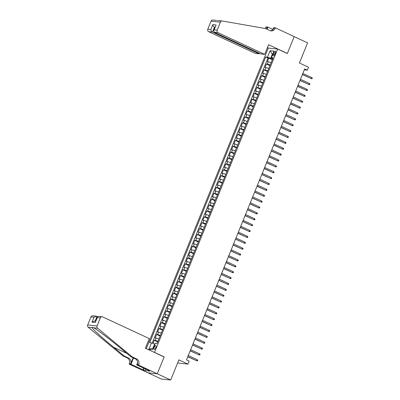 <?xml version="1.0" encoding="UTF-8"?>
<svg xmlns="http://www.w3.org/2000/svg" width="400" height="400" viewBox="0 0 400 400"><rect width="100%" height="100%" fill="white"/><g stroke="black" fill="none" stroke-linecap="round" stroke-linejoin="round"><path stroke-width="0.6" d="M155.785 347.61A2.045 0.78 -65.1 0 0 155.835 345.67A2.045 0.78 -65.1 0 0 154.16 347.44A2.045 0.78 -65.1 0 0 154.11 349.38A2.045 0.78 -65.1 0 0 155.785 347.61M177.71 362.71L178.595 363.125L187.975 364.105L189.17 361.165L186.49 359.92L304.645 68.935L307.325 70.18L308.52 67.24L299.41 63L307.585 42.87L294.185 36.635L287.325 53.535L277.675 49.05L154.505 352.38L154.215 352.35M148 372.825L161.31 379.02L170.69 380L157.29 373.77L164.155 356.865L154.505 352.38M277.675 49.05L268.3 48.07L146.25 348.645M271.105 62.695A2.555 0.305 -157.9 0 0 268.3 61.75L267.375 61.655L268.805 58.125L272.3 59.75M270.15 65.045A2.555 0.305 -157.9 0 0 267.345 64.1L266.42 64.005L269.915 65.63M266.42 64.005L264.99 67.53L265.915 67.63A2.555 0.305 -157.9 0 1 268.72 68.57M266.33 74.45A2.555 0.305 -157.9 0 0 263.525 73.505L262.6 73.41L264.035 69.88L267.525 71.51M263.945 80.33A2.555 0.305 -157.9 0 0 261.14 79.385L260.215 79.29L261.645 75.76L265.14 77.385M261.56 86.21A2.555 0.305 -157.9 0 0 258.75 85.265L257.825 85.165L259.26 81.64L262.755 83.265M259.17 92.085A2.555 0.305 -157.9 0 0 256.365 91.14L255.44 91.045L256.87 87.52L260.365 89.145M256.785 97.965A2.555 0.305 -157.9 0 0 253.98 97.02L253.055 96.925L254.485 93.395L257.98 95.02M254.395 103.845A2.555 0.305 -157.9 0 0 251.59 102.9L250.665 102.8L252.1 99.275L255.59 100.9M252.01 109.72A2.555 0.305 -157.9 0 0 249.205 108.775L248.28 108.68L249.71 105.155L253.205 106.78M249.625 115.6A2.555 0.305 -157.9 0 0 246.815 114.655L245.89 114.56L247.325 111.03L250.82 112.655M247.235 121.48A2.555 0.305 -157.9 0 0 244.43 120.535L243.505 120.435L244.935 116.91L248.43 118.535M244.85 127.355A2.555 0.305 -157.9 0 0 242.045 126.415L241.12 126.315L242.55 122.79L246.045 124.415M242.46 133.235A2.555 0.305 -157.9 0 0 239.655 132.29L238.73 132.195L240.165 128.665L243.655 130.295M240.075 139.115A2.555 0.305 -157.9 0 0 237.27 138.17L236.345 138.075L237.775 134.545L241.27 136.17M237.69 144.995A2.555 0.305 -157.9 0 0 234.88 144.05L233.955 143.95L235.39 140.425L238.885 142.05M235.3 150.87A2.555 0.305 -157.9 0 0 232.495 149.925L231.57 149.83L233 146.305L236.495 147.93M232.915 156.75A2.555 0.305 -157.9 0 0 230.11 155.805L229.185 155.71L230.615 152.18L234.11 153.805M230.525 162.63A2.555 0.305 -157.9 0 0 227.72 161.685L226.795 161.585L228.23 158.06L231.72 159.685M228.14 168.505A2.555 0.305 -157.9 0 0 225.335 167.56L224.41 167.465L225.84 163.94L229.335 165.565M225.755 174.385A2.555 0.305 -157.9 0 0 222.945 173.44L222.02 173.345L223.455 169.815L226.95 171.44M223.365 180.265A2.555 0.305 -157.9 0 0 220.56 179.32L219.635 179.22L221.065 175.695L224.56 177.32M220.98 186.14A2.555 0.305 -157.9 0 0 218.175 185.2L217.25 185.1L218.68 181.575L222.175 183.2M218.59 192.02A2.555 0.305 -157.9 0 0 215.785 191.075L214.86 190.98L216.295 187.45L219.785 189.08M216.205 197.9A2.555 0.305 -157.9 0 0 213.4 196.955L212.475 196.86L213.905 193.33L217.4 194.955M213.82 203.78A2.555 0.305 -157.9 0 0 211.01 202.835L210.085 202.735L211.52 199.21L215.015 200.835M211.43 209.655A2.555 0.305 -157.9 0 0 208.625 208.71L207.7 208.615L209.13 205.09L212.625 206.715M209.045 215.535A2.555 0.305 -157.9 0 0 206.24 214.59L205.315 214.495L206.745 210.965L210.24 212.59M206.655 221.415A2.555 0.305 -157.9 0 0 203.85 220.47L202.925 220.37L204.36 216.845L207.85 218.47M204.27 227.29A2.555 0.305 -157.9 0 0 201.465 226.345L200.54 226.25L201.97 222.725L205.465 224.35M201.885 233.17A2.555 0.305 -157.9 0 0 199.075 232.225L198.15 232.13L199.585 228.6L203.08 230.225M199.495 239.05A2.555 0.305 -157.9 0 0 196.69 238.105L195.765 238.005L197.195 234.48L200.69 236.105M197.11 244.925A2.555 0.305 -157.9 0 0 194.305 243.985L193.38 243.885L194.81 240.36L198.305 241.985M194.72 250.805A2.555 0.305 -157.9 0 0 191.915 249.86L190.99 249.765L192.425 246.235L195.915 247.865M192.335 256.685A2.555 0.305 -157.9 0 0 189.53 255.74L188.605 255.645L190.035 252.115L193.53 253.74M189.95 262.56A2.555 0.305 -157.9 0 0 187.14 261.62L186.215 261.52L187.65 257.995L191.145 259.62M187.56 268.44A2.555 0.305 -157.9 0 0 184.755 267.495L183.83 267.4L185.26 263.875L188.755 265.5M185.175 274.32A2.555 0.305 -157.9 0 0 182.37 273.375L181.445 273.28L182.875 269.75L186.37 271.375M182.785 280.2A2.555 0.305 -157.9 0 0 179.98 279.255L179.055 279.155L180.49 275.63L183.98 277.255M180.4 286.075A2.555 0.305 -157.9 0 0 177.595 285.13L176.67 285.035L178.1 281.51L181.595 283.135M178.015 291.955A2.555 0.305 -157.9 0 0 175.205 291.01L174.28 290.915L175.715 287.385L179.21 289.01M175.625 297.835A2.555 0.305 -157.9 0 0 172.82 296.89L171.895 296.79L173.325 293.265L176.82 294.89M173.24 303.71A2.555 0.305 -157.9 0 0 170.435 302.77L169.51 302.67L170.94 299.145L174.435 300.77M170.85 309.59A2.555 0.305 -157.9 0 0 168.045 308.645L167.12 308.55L168.555 305.02L172.045 306.645M168.465 315.47A2.555 0.305 -157.9 0 0 165.66 314.525L164.735 314.43L166.165 310.9L169.66 312.525M166.08 321.345A2.555 0.305 -157.9 0 0 163.27 320.405L162.345 320.305L163.78 316.78L167.275 318.405M163.69 327.225A2.555 0.305 -157.9 0 0 160.885 326.28L159.96 326.185L161.39 322.66L164.885 324.285M161.305 333.105A2.555 0.305 -157.9 0 0 158.5 332.16L157.575 332.065L159.005 328.535L162.5 330.16M158.915 338.985A2.555 0.305 -157.9 0 0 156.11 338.04L155.185 337.94L156.62 334.415L160.11 336.04M273.8 52.87L273.275 54.165A1.98 0.755 -65.1 0 0 273.225 56.045A1.98 0.755 -65.1 0 0 274.845 54.33L275.37 53.035A1.98 0.755 -65.1 0 0 275.42 51.16A1.98 0.755 -65.1 0 0 273.8 52.87L275.175 53.515M272.655 54.325L272.31 54.165L270.64 58.28L267.48 57.175L265.705 56.99L149.7 342.685L151.475 342.87L148.845 349.335L152.7 349.74L155.325 343.275L157.1 343.46L273.11 57.765L271.335 57.58L272.765 58.61M267.48 57.175L270.105 50.71L273.96 51.11L271.335 57.58M268.805 58.125L267.96 58.035L152.195 343.125M157.96 341.335A2.555 0.305 22.1 0 0 155.155 340.39L154.23 340.295L152.97 343.395M156.62 334.415L157.545 334.51A2.555 0.305 22.1 0 1 160.35 335.455M159.005 328.535L159.93 328.635A2.555 0.305 22.1 0 1 162.735 329.575M161.39 322.66L162.315 322.755A2.555 0.305 22.1 0 1 165.125 323.7M163.78 316.78L164.705 316.875A2.555 0.305 22.1 0 1 167.51 317.82M166.165 310.9L167.09 310.995A2.555 0.305 22.1 0 1 169.895 311.94M168.555 305.02L169.48 305.12A2.555 0.305 22.1 0 1 172.285 306.065M170.94 299.145L171.865 299.24A2.555 0.305 22.1 0 1 174.67 300.185M173.325 293.265L174.25 293.36A2.555 0.305 22.1 0 1 177.06 294.305M175.715 287.385L176.64 287.485A2.555 0.305 22.1 0 1 179.445 288.43M178.1 281.51L179.025 281.605A2.555 0.305 22.1 0 1 181.83 282.55M180.49 275.63L181.415 275.725A2.555 0.305 22.1 0 1 184.22 276.67M182.875 269.75L183.8 269.85A2.555 0.305 22.1 0 1 186.605 270.79M185.26 263.875L186.185 263.97A2.555 0.305 22.1 0 1 188.995 264.915M187.65 257.995L188.575 258.09A2.555 0.305 22.1 0 1 191.38 259.035M190.035 252.115L190.96 252.21A2.555 0.305 22.1 0 1 193.765 253.155M192.425 246.235L193.35 246.335A2.555 0.305 22.1 0 1 196.155 247.28M194.81 240.36L195.735 240.455A2.555 0.305 22.1 0 1 198.54 241.4M197.195 234.48L198.12 234.575A2.555 0.305 22.1 0 1 200.93 235.52M199.585 228.6L200.51 228.7A2.555 0.305 22.1 0 1 203.315 229.645M201.97 222.725L202.895 222.82A2.555 0.305 22.1 0 1 205.7 223.765M204.36 216.845L205.285 216.94A2.555 0.305 22.1 0 1 208.09 217.885M206.745 210.965L207.67 211.065A2.555 0.305 22.1 0 1 210.475 212.005M209.13 205.09L210.055 205.185A2.555 0.305 22.1 0 1 212.865 206.13M211.52 199.21L212.445 199.305A2.555 0.305 22.1 0 1 215.25 200.25M213.905 193.33L214.83 193.43A2.555 0.305 22.1 0 1 217.635 194.37M216.295 187.45L217.22 187.55A2.555 0.305 22.1 0 1 220.025 188.495M218.68 181.575L219.605 181.67A2.555 0.305 22.1 0 1 222.41 182.615M221.065 175.695L221.99 175.79A2.555 0.305 22.1 0 1 224.8 176.735M223.455 169.815L224.38 169.915A2.555 0.305 22.1 0 1 227.185 170.86M225.84 163.94L226.765 164.035A2.555 0.305 22.1 0 1 229.57 164.98M228.23 158.06L229.155 158.155A2.555 0.305 22.1 0 1 231.96 159.1M230.615 152.18L231.54 152.28A2.555 0.305 22.1 0 1 234.345 153.225M233 146.305L233.925 146.4A2.555 0.305 22.1 0 1 236.735 147.345M235.39 140.425L236.315 140.52A2.555 0.305 22.1 0 1 239.12 141.465M237.775 134.545L238.7 134.645A2.555 0.305 22.1 0 1 241.505 135.585M240.165 128.665L241.09 128.765A2.555 0.305 22.1 0 1 243.895 129.71M242.55 122.79L243.475 122.885A2.555 0.305 22.1 0 1 246.28 123.83M244.935 116.91L245.86 117.005A2.555 0.305 22.1 0 1 248.67 117.95M247.325 111.03L248.25 111.13A2.555 0.305 22.1 0 1 251.055 112.075M249.71 105.155L250.635 105.25A2.555 0.305 22.1 0 1 253.44 106.195M252.1 99.275L253.025 99.37A2.555 0.305 22.1 0 1 255.83 100.315M254.485 93.395L255.41 93.495A2.555 0.305 22.1 0 1 258.215 94.44M256.87 87.52L257.795 87.615A2.555 0.305 22.1 0 1 260.605 88.56M259.26 81.64L260.185 81.735A2.555 0.305 22.1 0 1 262.99 82.68M261.645 75.76L262.57 75.86A2.555 0.305 22.1 0 1 265.375 76.8M264.035 69.88L264.96 69.98A2.555 0.305 22.1 0 1 267.765 70.925M272.54 59.165L270.64 58.28M187.975 364.105L178.865 359.865L170.69 380M304.27 69.86L307.325 70.18M272.705 54.205L272.31 54.165L270.105 50.71M154.975 344.135L154.63 343.975L152.96 348.09L153.355 348.13M267.96 58.035L265.705 56.99M154.23 340.295L157.725 341.92M151.475 342.87L154.63 343.975M148.845 349.335L152.96 348.09M164.155 356.865L163.865 356.835M302.345 74.595L311.38 78.63L302.405 74.455M311.81 77.57L312.31 78.12L312.07 78.71L311.38 78.63L311.81 77.57L302.835 73.395M312.07 78.71L310.925 78.585M264.685 54.365L218.065 32.675L214.275 32.28L260.9 53.97L264.685 54.365L268.6 44.725L287.36 53.45L294.2 36.605L275.44 27.88L273.605 27.69L272.78 29.715M217.51 20.57L222.235 20.98A1.915 1.76 96 0 1 222.35 20.995L265.6 28.58L269.885 30.575A4.475 4.1 96 0 0 271.095 30.91A4.475 4.1 96 0 0 275.31 28.205L275.44 27.88M259.32 53.235L259.1 53.78L255.31 53.385L208.685 31.695A1.915 1.76 -84 0 1 207.795 29.185L210.82 29.5L212.805 24.62L216.125 24.97L214.145 29.845L217.17 30.165L220.43 22.14L211.05 21.16A1.915 1.76 -84 0 1 212.97 20.015M207.795 29.185L211.05 21.16M265.155 28.5A4.475 4.1 96 0 0 265.93 27.225L266.065 26.9L267.9 27.095L267.025 29.245M272.9 29.42L267.9 27.095M287.07 53.42L287.36 53.45M268.59 48.1L267.445 47.565M259.1 53.78L212.475 32.09L208.685 31.695M266.3 28.905A4.475 4.1 96 0 0 267.32 27.37L266.635 29.06M222.235 20.98A1.915 1.76 96 0 0 220.43 22.14M217.17 30.165A1.915 1.76 96 0 0 218.065 32.675M270.405 30.77A4.475 4.1 96 0 0 273.92 28.06L275.31 28.205M214.96 27.445L214.455 27.21L212.475 32.09C211.5 31.525 210.95 30.66 210.82 29.5M212.805 24.62C212.935 25.78 213.485 26.645 214.455 27.21L215.03 27.27M216.125 24.97L213.7 30.55L214.275 32.28M214.145 29.845L213.7 30.55M97.65 316.59L97.065 316.315L95.115 321.11M132.285 356.895L130.9 356.75L120.26 347.955C110.16 339.56 97.71 330.06 93.89 327.835L92.895 327.235L91.925 327.63C93.165 329.585 103.425 338.855 113.66 347.265L124.295 356.06L128.585 358.055A4.475 4.1 -84 0 1 130.665 363.915L129.275 363.765L129.145 364.09L147.9 372.815L157.28 373.795L164.12 356.955L145.36 348.23L149.275 338.59L102.65 316.9A1.915 1.76 96 0 0 100.325 317.915L97.07 325.94A1.915 1.76 96 0 0 97.595 328.22L132.285 356.895L136.575 358.89A4.475 4.1 -84 0 1 138.655 364.75L138.52 365.07L157.28 373.795M124.295 356.06L122.91 355.915L127.195 357.905A4.475 4.1 -84 0 1 129.275 363.765M138.655 364.75L137.265 364.605A4.475 4.1 -84 0 0 135.185 358.745L130.9 356.75M100.325 317.915L97.3 317.6L95.315 322.48L91.995 322.13L93.98 317.25L90.95 316.935L87.69 324.96L97.07 325.94M91.925 327.63L88.22 327.24L122.91 355.915M138.52 365.07L136.685 364.88L148.335 370.3M145.65 369.05L145 370.655L149.89 371.17L148.285 370.42M145 370.655L130.98 364.285L129.145 364.09M136.685 364.88L137.615 362.585M133.145 357.795L130.665 363.915M133.54 357.98L130.98 364.285M88.22 327.24A1.915 1.76 -84 0 1 87.69 324.96M90.95 316.935A1.915 1.76 -84 0 1 92.755 315.775L97.065 316.315M142.985 369.865L143.69 368.14M144.045 368.305L143.39 369.91M97.3 317.6L97.405 316.95L98.38 316.365L102.135 316.755M95.315 322.48L97.405 316.95M91.995 322.13L94.53 321.05L95.69 321.17M93.98 317.25L96.51 316.17M299.96 80.47L308.99 84.51L300.015 80.335M309.42 83.45L309.92 84L309.685 84.585L308.99 84.51L309.42 83.45L300.445 79.275M309.685 84.585L308.535 84.46M297.575 86.35L306.605 90.385L297.63 86.21M307.035 89.33L307.535 89.88L307.295 90.465L306.605 90.385L307.035 89.33L298.06 85.155M307.295 90.465L306.15 90.34M295.185 92.23L304.22 96.265L295.24 92.09M304.65 95.21L305.15 95.755L304.91 96.345L304.22 96.265L304.65 95.21L295.67 91.035M304.91 96.345L303.76 96.22M292.8 98.11L301.83 102.145L292.855 97.97M302.26 101.085L302.76 101.635L302.52 102.225L301.83 102.145L302.26 101.085L293.285 96.91M302.52 102.225L301.375 102.095M290.41 103.985L299.445 108.025L290.47 103.85M299.875 106.965L300.375 107.515L300.135 108.1L299.445 108.025L299.875 106.965L290.9 102.79M300.135 108.1L298.99 107.975M288.025 109.865L297.055 113.9L288.08 109.725M297.485 112.845L297.985 113.39L297.75 113.98L297.055 113.9L297.485 112.845L288.51 108.67M297.75 113.98L296.6 113.855M285.64 115.745L294.67 119.78L285.695 115.605M295.1 118.72L295.6 119.27L295.36 119.86L294.67 119.78L295.1 118.72L286.125 114.545M295.36 119.86L294.215 119.73M283.25 121.62L292.285 125.66L283.305 121.485M292.715 124.6L293.215 125.15L292.975 125.735L292.285 125.66L292.715 124.6L283.735 120.425M292.975 125.735L291.825 125.61M280.865 127.5L289.895 131.535L280.92 127.36M290.325 130.48L290.825 131.025L290.585 131.615L289.895 131.535L290.325 130.48L281.35 126.305M290.585 131.615L289.44 131.49M278.475 133.38L287.51 137.415L278.535 133.24M287.94 136.355L288.44 136.905L288.2 137.495L287.51 137.415L287.94 136.355L278.965 132.18M288.2 137.495L287.055 137.37M276.09 139.255L285.12 143.295L276.145 139.12M285.55 142.235L286.05 142.785L285.815 143.37L285.12 143.295L285.55 142.235L276.575 138.06M285.815 143.37L284.665 143.245M273.705 145.135L282.735 149.17L273.76 144.995M283.165 148.115L283.665 148.665L283.425 149.25L282.735 149.17L283.165 148.115L274.19 143.94M283.425 149.25L282.28 149.125M271.315 151.015L280.35 155.05L271.37 150.875M280.78 153.995L281.275 154.54L281.04 155.13L280.35 155.05L280.78 153.995L271.8 149.815M281.04 155.13L279.89 155.005M268.93 156.89L277.96 160.93L268.985 156.755M278.39 159.87L278.89 160.42L278.65 161.01L277.96 160.93L278.39 159.87L269.415 155.695M278.65 161.01L277.505 160.88M266.54 162.77L275.575 166.81L266.6 162.635M276.005 165.75L276.505 166.3L276.265 166.885L275.575 166.81L276.005 165.75L267.03 161.575M276.265 166.885L275.12 166.76M264.155 168.65L273.185 172.685L264.21 168.51M273.615 171.63L274.115 172.175L273.88 172.765L273.185 172.685L273.615 171.63L264.64 167.455M273.88 172.765L272.73 172.64M261.77 174.53L270.8 178.565L261.825 174.39M271.23 177.505L271.73 178.055L271.49 178.645L270.8 178.565L271.23 177.505L262.255 173.33M271.49 178.645L270.345 178.515M259.38 180.405L268.415 184.445L259.435 180.27M268.845 183.385L269.34 183.935L269.105 184.52L268.415 184.445L268.845 183.385L259.865 179.21M269.105 184.52L267.955 184.395M256.995 186.285L266.025 190.32L257.05 186.145M266.455 189.265L266.955 189.81L266.715 190.4L266.025 190.32L266.455 189.265L257.48 185.09M266.715 190.4L265.57 190.275M254.605 192.165L263.64 196.2L254.665 192.025M264.07 195.14L264.57 195.69L264.33 196.28L263.64 196.2L264.07 195.14L255.095 190.965M264.33 196.28L263.185 196.155M252.22 198.04L261.25 202.08L252.275 197.905M261.68 201.02L262.18 201.57L261.945 202.155L261.25 202.08L261.68 201.02L252.705 196.845M261.945 202.155L260.795 202.03M249.835 203.92L258.865 207.955L249.89 203.78M259.295 206.9L259.795 207.45L259.555 208.035L258.865 207.955L259.295 206.9L250.32 202.725M259.555 208.035L258.41 207.91M247.445 209.8L256.48 213.835L247.5 209.66M256.91 212.78L257.405 213.325L257.17 213.915L256.48 213.835L256.91 212.78L247.93 208.6M257.17 213.915L256.02 213.79M245.06 215.675L254.09 219.715L245.115 215.54M254.52 218.655L255.02 219.205L254.78 219.795L254.09 219.715L254.52 218.655L245.545 214.48M254.78 219.795L253.635 219.665M242.67 221.555L251.705 225.595L242.73 221.415M252.135 224.535L252.635 225.085L252.395 225.67L251.705 225.595L252.135 224.535L243.16 220.36M252.395 225.67L251.25 225.545M240.285 227.435L249.315 231.47L240.34 227.295M249.745 230.415L250.245 230.96L250.01 231.55L249.315 231.47L249.745 230.415L240.77 226.24M250.01 231.55L248.86 231.425M237.9 233.315L246.93 237.35L237.955 233.175M247.36 236.29L247.86 236.84L247.62 237.43L246.93 237.35L247.36 236.29L238.385 232.115M247.62 237.43L246.475 237.3M235.51 239.19L244.545 243.23L235.565 239.055M244.975 242.17L245.47 242.72L245.235 243.305L244.545 243.23L244.975 242.17L235.995 237.995M245.235 243.305L244.085 243.18M233.125 245.07L242.155 249.105L233.18 244.93M242.585 248.05L243.085 248.595L242.845 249.185L242.155 249.105L242.585 248.05L233.61 243.875M242.845 249.185L241.7 249.06M230.735 250.95L239.77 254.985L230.795 250.81M240.2 253.925L240.7 254.475L240.46 255.065L239.77 254.985L240.2 253.925L231.225 249.75M240.46 255.065L239.315 254.935M228.35 256.825L237.38 260.865L228.405 256.69M237.81 259.805L238.31 260.355L238.075 260.94L237.38 260.865L237.81 259.805L228.835 255.63M238.075 260.94L236.925 260.815M225.965 262.705L234.995 266.74L226.02 262.565M235.425 265.685L235.925 266.235L235.685 266.82L234.995 266.74L235.425 265.685L226.45 261.51M235.685 266.82L234.54 266.695M223.575 268.585L232.61 272.62L223.63 268.445M233.035 271.565L233.535 272.11L233.3 272.7L232.61 272.62L233.035 271.565L224.06 267.385M233.3 272.7L232.15 272.575M221.19 274.46L230.22 278.5L221.245 274.325M230.65 277.44L231.15 277.99L230.91 278.575L230.22 278.5L230.65 277.44L221.675 273.265M230.91 278.575L229.765 278.45M218.8 280.34L227.835 284.38L218.86 280.2M228.265 283.32L228.765 283.87L228.525 284.455L227.835 284.38L228.265 283.32L219.29 279.145M228.525 284.455L227.38 284.33M216.415 286.22L225.445 290.255L216.47 286.08M225.875 289.2L226.375 289.745L226.14 290.335L225.445 290.255L225.875 289.2L216.9 285.025M226.14 290.335L224.99 290.21M214.03 292.1L223.06 296.135L214.085 291.96M223.49 295.075L223.99 295.625L223.75 296.215L223.06 296.135L223.49 295.075L214.515 290.9M223.75 296.215L222.605 296.085M211.64 297.975L220.675 302.015L211.695 297.84M221.1 300.955L221.6 301.505L221.365 302.09L220.675 302.015L221.1 300.955L212.125 296.78M221.365 302.09L220.215 301.965M209.255 303.855L218.285 307.89L209.31 303.715M218.715 306.835L219.215 307.38L218.975 307.97L218.285 307.89L218.715 306.835L209.74 302.66M218.975 307.97L217.83 307.845M206.865 309.735L215.9 313.77L206.925 309.595M216.33 312.71L216.83 313.26L216.59 313.85L215.9 313.77L216.33 312.71L207.355 308.535M216.59 313.85L215.445 313.72M204.48 315.61L213.51 319.65L204.535 315.475M213.94 318.59L214.44 319.14L214.205 319.725L213.51 319.65L213.94 318.59L204.965 314.415M214.205 319.725L213.055 319.6M202.095 321.49L211.125 325.525L202.15 321.35M211.555 324.47L212.055 325.02L211.815 325.605L211.125 325.525L211.555 324.47L202.58 320.295M211.815 325.605L210.67 325.48M199.705 327.37L208.74 331.405L199.76 327.23M209.165 330.345L209.665 330.895L209.43 331.485L208.74 331.405L209.165 330.345L200.19 326.17M209.43 331.485L208.28 331.36M197.32 333.245L206.35 337.285L197.375 333.11M206.78 336.225L207.28 336.775L207.04 337.36L206.35 337.285L206.78 336.225L197.805 332.05M207.04 337.36L205.895 337.235M194.93 339.125L203.965 343.165L194.99 338.985M204.395 342.105L204.895 342.655L204.655 343.24L203.965 343.165L204.395 342.105L195.42 337.93M204.655 343.24L203.51 343.115M192.545 345.005L201.575 349.04L192.6 344.865M202.005 347.985L202.505 348.53L202.27 349.12L201.575 349.04L202.005 347.985L193.03 343.81M202.27 349.12L201.12 348.995M190.16 350.885L199.19 354.92L190.215 350.745M199.62 353.86L200.12 354.41L199.88 355L199.19 354.92L199.62 353.86L190.645 349.685M199.88 355L198.735 354.87M187.77 356.76L196.805 360.8L187.825 356.625M197.23 359.74L197.73 360.29L197.495 360.875L196.805 360.8L197.23 359.74L188.255 355.565M197.495 360.875L196.345 360.75M267.345 64.1L268.3 61.75M155.155 340.39L156.11 338.04M157.545 334.51L158.5 332.16M159.93 328.635L160.885 326.28M162.315 322.755L163.27 320.405M164.705 316.875L165.66 314.525M167.09 310.995L168.045 308.645M169.48 305.12L170.435 302.77M171.865 299.24L172.82 296.89M174.25 293.36L175.205 291.01M176.64 287.485L177.595 285.13M179.025 281.605L179.98 279.255M181.415 275.725L182.37 273.375M183.8 269.85L184.755 267.495M186.185 263.97L187.14 261.62M188.575 258.09L189.53 255.74M190.96 252.21L191.915 249.86M193.35 246.335L194.305 243.985M195.735 240.455L196.69 238.105M198.12 234.575L199.075 232.225M200.51 228.7L201.465 226.345M202.895 222.82L203.85 220.47M205.285 216.94L206.24 214.59M207.67 211.065L208.625 208.71M210.055 205.185L211.01 202.835M212.445 199.305L213.4 196.955M214.83 193.43L215.785 191.075M217.22 187.55L218.175 185.2M219.605 181.67L220.56 179.32M221.99 175.79L222.945 173.44M224.38 169.915L225.335 167.56M226.765 164.035L227.72 161.685M229.155 158.155L230.11 155.805M231.54 152.28L232.495 149.925M233.925 146.4L234.88 144.05M236.315 140.52L237.27 138.17M238.7 134.645L239.655 132.29M241.09 128.765L242.045 126.415M243.475 122.885L244.43 120.535M245.86 117.005L246.815 114.655M248.25 111.13L249.205 108.775M250.635 105.25L251.59 102.9M253.025 99.37L253.98 97.02M255.41 93.495L256.365 91.14M257.795 87.615L258.75 85.265M260.185 81.735L261.14 79.385M262.57 75.86L263.525 73.505M264.96 69.98L265.915 67.63M274.63 54.795L273.275 54.165M267.32 27.37L265.93 27.225M128.585 358.055L127.195 357.905M135.185 358.745L136.575 358.89M97.595 328.22L93.89 327.835M113.66 347.265L126.85 353.4M212.86 20L216.59 20.39"/></g></svg>
